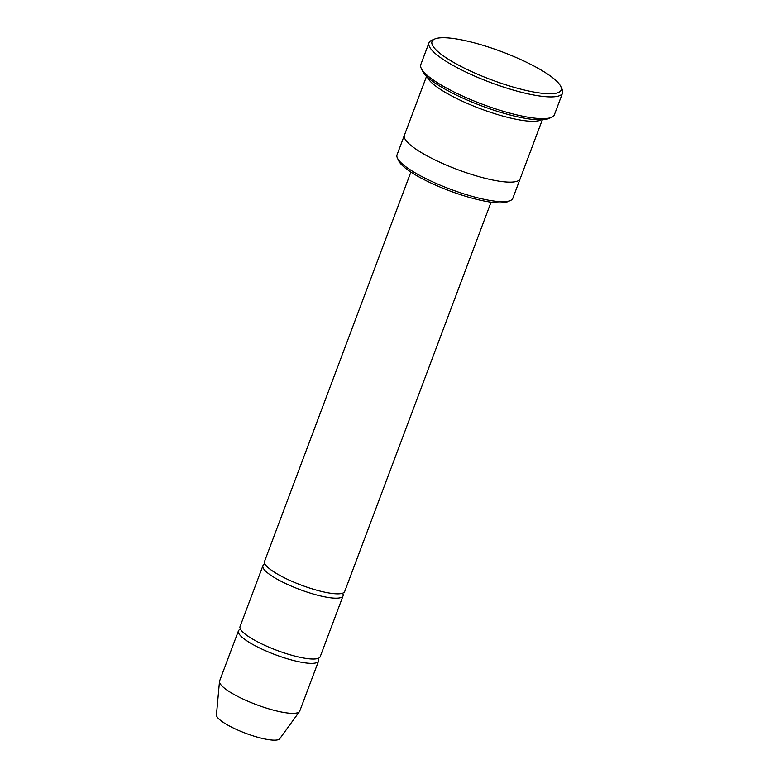 <?xml version="1.0" encoding="UTF-8"?>
<svg xmlns="http://www.w3.org/2000/svg" width="779" height="779" viewBox="0 0 779 779"><rect width="100%" height="100%" fill="white"/><g stroke="black" fill="none" stroke-linecap="round" stroke-linejoin="round"><path stroke-width="1.17" d="M343.062 595.847L320.198 656.697A42.806 9.299 -159.4 0 1 290.041 654.759A42.806 9.299 -159.4 0 1 240.049 626.569L262.922 565.729A42.806 9.299 20.6 0 0 312.915 593.91A42.806 9.299 20.6 0 0 343.062 595.847A42.806 9.299 20.6 0 0 342.614 593.199M265.006 564.025A42.806 9.299 20.6 0 0 262.922 565.729M520.119 178.888L512.806 198.333A61.833 13.428 -159.4 0 1 510.303 200.583L507.363 201.839A59.457 12.912 -159.4 0 1 449.571 190.836A59.457 12.912 -159.4 0 1 398.838 161.049L397.446 158.166A61.833 13.428 -159.4 0 1 397.047 154.826L404.35 135.371M426.561 76.274L404.389 135.264A61.833 13.428 20.6 0 0 476.612 175.976A61.833 13.428 20.6 0 0 520.158 178.78L542.33 119.791M510.303 200.583A61.833 13.428 -159.4 0 1 469.26 195.529A61.833 13.428 -159.4 0 1 397.446 158.166M427.359 77.033A61.833 13.428 20.6 0 0 499.485 115.126A61.833 13.428 20.6 0 0 541.239 119.839M512.572 86.888A68.971 14.976 20.6 0 0 560.705 86.294A68.971 14.976 20.6 0 0 501.851 51.735A68.971 14.976 20.6 0 0 434.809 38.969A68.971 14.976 20.6 0 0 449.512 59.954A68.971 14.976 20.6 0 0 512.572 86.888M491.033 202.199L344.698 591.504A42.806 9.299 -159.4 0 1 314.55 589.567A42.806 9.299 -159.4 0 1 264.558 561.377L410.884 172.071M240.507 629.228A42.806 9.299 20.6 0 0 238.413 630.922A42.806 9.299 20.6 0 0 288.415 659.102A42.806 9.299 20.6 0 0 318.562 661.05A42.806 9.299 20.6 0 0 318.105 658.391M238.413 630.922L219.629 680.904A42.806 9.299 20.6 0 0 219.503 681.45A42.806 9.299 20.6 0 0 269.622 709.085A42.806 9.299 20.6 0 0 299.506 711.519A42.806 9.299 20.6 0 0 299.769 711.032L318.562 661.05M219.503 681.45L216.445 714.898A33.886 7.362 20.6 0 0 256.116 736.778A33.886 7.362 20.6 0 0 279.778 738.706L299.506 711.519M562.555 93.022L554.385 114.756A71.347 15.492 -159.4 0 1 551.503 117.356L548.552 118.603A68.971 14.976 -159.4 0 1 481.51 105.847A68.971 14.976 -159.4 0 1 422.666 71.288L421.273 68.406A71.347 15.492 -159.4 0 1 420.806 64.55L428.976 42.816A71.347 15.492 20.6 0 0 512.309 89.789A71.347 15.492 20.6 0 0 562.555 93.022A71.347 15.492 20.6 0 0 562.097 89.166L560.705 86.294M551.503 117.356A71.347 15.492 -159.4 0 1 504.14 111.524A71.347 15.492 -159.4 0 1 421.273 68.406M434.809 38.969L431.868 40.216A71.347 15.492 20.6 0 0 428.976 42.816"/></g></svg>
